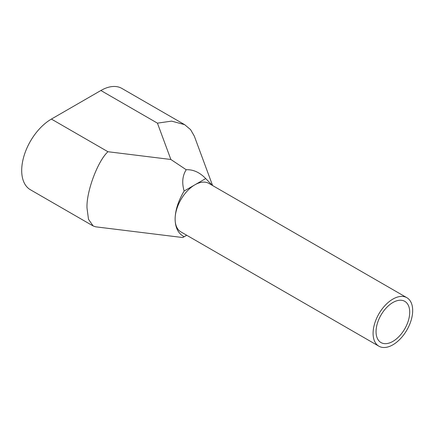 <?xml version="1.0" encoding="UTF-8"?>
<svg xmlns="http://www.w3.org/2000/svg" width="434" height="434" viewBox="0 0 434 434"><rect width="100%" height="100%" fill="white"/><g stroke="black" fill="none" stroke-linecap="round" stroke-linejoin="round"><path stroke-width="0.65" d="M392.884 341.384A23.799 13.742 120 0 0 408.432 320.411A23.799 13.742 120 0 0 404.781 301.342A23.799 13.742 120 0 0 392.884 302.52A23.799 13.742 120 0 0 377.336 323.493A23.799 13.742 120 0 0 380.987 342.562A23.799 13.742 120 0 0 392.884 341.384M392.884 299.091A27.998 16.166 120 0 0 374.596 323.764A27.998 16.166 120 0 0 378.887 346.196A27.998 16.166 120 0 0 392.884 344.813A27.998 16.166 120 0 0 411.172 320.14A27.998 16.166 120 0 0 406.88 297.708A27.998 16.166 120 0 0 392.884 299.091M406.88 297.708L208.917 183.414A27.998 16.166 120 0 0 194.92 184.797A27.998 16.166 120 0 0 176.627 209.47A27.998 16.166 120 0 0 180.924 231.902L378.887 346.196M93.153 225.968L30.396 189.739A41.995 24.244 -60 0 1 21.7 170.513A41.995 24.244 -60 0 1 51.396 119.079L107.941 151.726C97.596 161.182 86.095 192.257 87.028 208.228L88.498 219.289L93.153 225.968L95.686 226.819L182.741 237.544L186.718 235.25M212.595 185.535L194.334 136.151L190.586 129.636L184.64 124.656L171.593 121.119L157.433 123.153L100.883 90.505L51.396 119.079M100.883 90.505A41.995 24.244 -60 0 1 121.883 88.427L184.64 124.656M212.443 185.448L205.705 178.569C199.721 172.369 193.228 169.423 186.219 169.732C182.448 175.645 181.754 182.741 184.135 191.025L205.705 178.569M184.135 191.025C178.244 200.98 175.238 210.333 175.124 219.089C175.238 227.709 178.244 233.595 184.135 236.742L186.219 235.537M107.941 151.726L170.866 159.484L186.219 169.732M170.866 159.484L157.433 123.153"/></g></svg>
